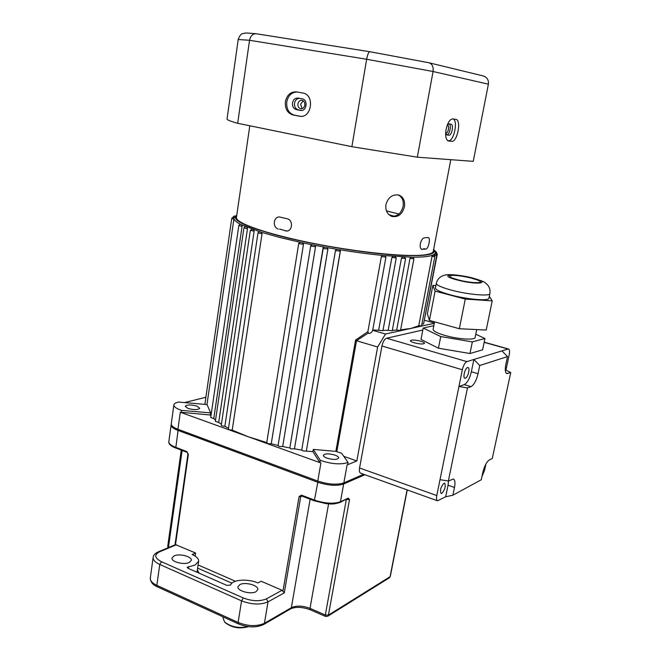 <?xml version="1.0" encoding="UTF-8"?>
<svg xmlns="http://www.w3.org/2000/svg" width="661" height="661" viewBox="0 0 661 661"><rect width="100%" height="100%" fill="white"/><g stroke="black" fill="none" stroke-linecap="round" stroke-linejoin="round"><path stroke-width="0.99" d="M335.862 451.364L313.297 449.422L320.304 460.353C331.69 464.138 340.944 464.832 348.066 462.444L341.588 453.231L335.862 451.364L355.585 340.06L367.88 331.682L368.574 333.425C370.49 333.499 371.862 332.458 372.688 330.302L385.917 257.154L381.38 256.518L382.661 255.427C369.226 254.113 354.792 252.205 339.374 249.701L340.382 251.139L336.689 250.816L335.499 250.312L336.928 249.296L326.906 247.569L327.922 248.999L324.204 248.652L323.039 248.148L324.468 247.123L314.553 245.248L315.553 246.693L311.86 246.313L310.72 245.818L312.166 244.777L302.531 242.777L303.498 244.24L299.871 243.826L298.747 243.339L300.234 242.281L279.223 237.324L261.401 232.308L240.918 224.55C236.142 222.088 233.829 220.014 233.994 218.328L234.019 218.155M391.89 257.443L393.088 256.319L395.022 256.46L396.236 258.013L391.89 257.443L378.629 330.236L372.746 329.996M401.475 258.054L402.582 256.906L404.325 256.989L405.614 258.567L401.475 258.054L388.147 330.36L382.992 330.335M410.027 258.344L411.018 257.179L412.538 257.195L413.926 258.79L410.027 258.344L396.658 330.12L392.328 330.293M431.997 256.485L432.492 255.245C433.98 255.477 434.227 255.427 433.252 255.096L433.319 255.096C434.079 254.948 434.574 255.485 434.814 256.691L431.997 256.485L418.752 325.766L411.282 328.352L400.632 329.847M433.682 249.189C435.384 251.915 435.93 253.122 435.31 252.808L434.814 253.824L435.26 253.915C436.012 253.758 436.5 254.287 436.739 255.493L434.211 255.328L434.566 254.08C435.946 254.278 436.153 254.221 435.194 253.907L432.492 255.245C428.948 256.592 422.296 257.236 412.538 257.195L384.776 255.625L385.917 257.154M242.075 226.368L238.828 225.558C239.687 224.418 240.364 224.071 240.86 224.525L241.794 224.98L242.075 226.368L213.784 418.57L215.552 420.074M247.47 228.714L243.942 227.863C244.611 226.773 245.248 226.417 245.834 226.814L247.057 227.301L247.47 228.714L218.7 422.429L221.418 424.23M254.146 231.185L250.354 230.309L252.229 229.268L253.617 229.755L254.146 231.185L224.864 426.295L228.491 428.27M262.037 233.763L258.005 232.862C258.798 231.763 259.335 231.408 259.633 231.78L261.401 232.308L262.037 233.763L232.201 430.121L248.131 436.714L266.755 442.589M334.962 455.099C337.465 456.032 338.705 456.991 338.672 457.966C337.11 459.816 333.227 459.882 327.038 458.164C324.551 457.23 323.328 456.28 323.369 455.305C324.939 453.463 328.806 453.388 334.962 455.099M196.937 406.127L199.738 408.25C198.027 409.985 194.111 410.043 187.997 408.432L185.237 406.317C186.964 404.582 190.864 404.524 196.937 406.127M394.27 216.296L388.941 214.668M413.926 258.79L400.516 330.45L396.658 330.12M405.614 258.567L392.237 330.764L388.147 330.36M396.236 258.013L382.926 330.715L378.629 330.236M323.353 247.495L289.815 448.042L290.873 448.869L294.476 448.844L301.722 450.067L302.804 450.885L312.917 451.637L319.907 462.617L320.907 462.997L180.304 412.224L210.33 415.017L210.975 415.769M340.374 251.163L306.398 450.769M327.922 248.999L294.476 448.844M278.157 445.481L279.116 446.448L282.693 446.505L289.824 447.976M315.553 246.693L282.693 446.505M266.879 442.622L267.73 443.655L271.241 443.787L278.107 445.473M303.498 244.24L271.241 443.787M258.005 232.862L228.375 429.047L229.317 429.782L232.201 430.121M250.354 230.309L221.27 425.213L222.195 425.932L224.864 426.295M243.942 227.863L215.362 421.354L218.7 422.429M238.828 225.558L210.719 417.512L213.784 418.57M363.657 474.284L343.852 482.885C336.978 485.067 328.286 484.455 317.767 481.059L177.933 429.27C173.413 427.527 171.191 425.742 171.257 423.899L171.273 423.825M313.297 449.422L312.917 451.637M381.38 256.518L367.88 331.682M335.499 250.312L301.722 450.067M181.519 410.398L210.644 412.894L207.05 404.565L178.536 402.07C175.636 402.681 174.074 403.631 173.868 404.912C173.835 406.796 176.388 408.63 181.519 410.398L181.221 412.538M210.644 412.894L210.33 415.017M343.786 456.346L356.833 460.965L347.091 464.947L347.653 464.691L348.066 462.444M368.078 333.169L356.51 340.688L336.837 451.546M356.75 340.803L377.646 347.008L356.833 460.965M184.493 402.59L205.885 397.253M233.878 219.105L231.747 218.469L204.918 403.945L205.381 404.425M384.776 255.625L382.661 255.427L384.776 255.625M339.374 249.701L336.928 249.296L339.374 249.701M326.906 247.569L324.468 247.123L326.906 247.569M314.553 245.248L312.166 244.777L314.553 245.248M302.531 242.777L300.234 242.281L302.531 242.777M434.814 256.691L421.544 325.848L418.752 325.766M436.739 255.493L423.577 323.989L421.883 324.097M435.739 254.055L437.342 254.055L423.941 322.064M434.285 323.303L385.503 334.012L377.646 347.008M320.304 460.353L319.907 462.617M424.61 320.271L434.351 322.981M372.688 330.302L385.503 334.012M355.585 340.06L356.51 340.688M391.172 216.155C397.22 216.783 401.202 213.511 403.103 206.348C403.871 200.837 402.243 197.019 398.219 194.912M404.408 206.777C405.185 200.886 403.342 196.995 398.88 195.086C392.51 194.086 388.189 197.275 385.908 204.654C385.305 210.462 387.263 214.379 391.799 216.403C398.12 217.535 402.318 214.329 404.408 206.777M303.151 100.803L300.54 104.24L302.201 108.619M297.896 103.876C298.466 101.422 299.788 100.224 301.862 100.29C304.002 100.885 304.985 102.513 304.82 105.19C304.225 107.619 302.887 108.809 300.813 108.759C298.673 108.189 297.706 106.561 297.896 103.876M447.241 125.152L447.596 125.127C448.522 125.54 448.794 126.945 448.414 129.366C447.877 131.787 447.084 133.059 446.043 133.183L445.646 133.01M422.205 249.428L421.817 249.395C420.388 248.784 419.892 246.892 420.33 243.719C421.222 240.174 422.577 238.191 424.403 237.778L428.303 237.563C430.815 237.853 428.477 249.048 425.824 249.114L421.454 249.247M278.223 229.119C275.348 227.979 274.059 225.55 274.365 221.815C274.984 218.791 276.538 217.155 279.025 216.899L287.196 218.774C293.269 219.873 292.732 231.143 286.56 231.036L279.57 229.07M450.802 159.681L433.286 251.263C433.029 253.13 429.6 254.402 422.999 255.072C404.02 257.038 355.188 251.915 310.612 242.843C265.962 233.787 235.465 222.931 236.431 217.535L236.456 217.362M447.323 124.929L448.993 123.913L451.066 124.202C453.983 124.475 451.785 135.794 448.943 135.183L446.844 134.927L445.63 133.34M446.076 129.382C445.101 136.001 445.894 139.868 448.447 140.983L451.637 141.33C457.288 142.487 461.684 119.922 455.883 119.36L452.802 118.897C449.885 119.154 447.646 122.649 446.076 129.382M292.484 102.959C292.228 106.495 293.501 108.71 296.302 109.602L300.722 110.445C306.671 111.544 308.307 99.695 302.3 98.869L297.946 98.059C295.095 97.968 293.277 99.596 292.484 102.959M299.326 98.315C296.781 98.588 295.178 100.232 294.517 103.24C294.261 106.76 295.533 108.974 298.326 109.866L301.482 110.47M285.395 101.687C284.891 108.743 287.428 113.171 293.005 114.973L299.838 116.286C311.736 118.41 314.95 94.68 302.912 93.061L296.384 91.862C290.633 91.648 286.973 94.92 285.395 101.687M300.54 116.344L294.36 115.138C288.791 113.337 286.254 108.916 286.767 101.877C288.221 95.424 291.683 92.135 297.169 92.003M429.006 62.77L483.174 75.932C487.058 77.221 488.801 79.964 488.396 84.187L473.251 161.358L417.331 157.186L433.071 71.504C433.566 66.827 432.211 63.919 429.006 62.77L369.863 51.723C368.664 51.938 367.59 54.45 366.64 59.25L249.544 40.28L238.2 39.536M417.331 157.186L351.875 146.692L366.64 59.25L433.071 71.504L488.396 84.187M351.875 146.692L237.679 123.293L249.544 40.28C250.519 35.901 252.709 33.719 256.104 33.736L369.796 51.715M237.679 123.293C230.565 121.285 227.02 119.872 227.029 119.071L227.045 118.997M446.398 134.72L446.786 134.77C449.397 135.373 451.727 125.243 449.265 123.954M447.646 140.628L448.406 140.71C453.727 141.851 458.313 121.046 453.173 118.955M420.619 341.208C415.034 339.845 411.621 339.663 410.382 340.671C410.407 341.299 411.696 342.001 414.249 342.778C419.867 344.15 423.296 344.331 424.527 343.323C424.494 342.687 423.189 341.977 420.619 341.208M441.845 493.379C445.002 489.661 445.935 486.256 444.638 483.166L443.911 483.265C440.747 486.967 439.813 490.371 441.094 493.486L441.845 493.379M465.377 378.216C467.897 377.621 470.351 367.896 468.062 367.524L467.558 367.541C465.038 368.07 462.56 377.877 464.848 378.241L465.377 378.216M501.922 350.892L507.516 356.593L479.737 365.508L473.879 359.468L508.036 349.025L484.158 342.324M470.963 386.668L464.262 384.644C467.319 382.942 469.682 378.646 471.359 371.746L478.035 373.713C476.35 380.637 473.987 384.958 470.963 386.668L467.459 387.908L448.34 481.034L440.011 479.663L436.781 495.56C436.243 498.518 436.483 500.261 437.499 500.798L360.617 473.193C359.444 472.607 359.088 470.88 359.551 467.996L381.942 345.984C382.934 341.696 384.495 339.11 386.627 338.225L422.817 330.013M471.359 371.746L473.879 359.468L466.873 361.608C464.939 362.608 463.427 365.326 462.345 369.755L458.949 386.487L467.459 387.908M440.011 479.663L458.949 386.487L464.262 384.644M448.34 481.034L453.396 479.002C455.016 479.869 455.379 482.687 454.487 487.463L448.051 485.207L445.679 496.783L437.499 500.798M505.318 370.367L505.929 370.152L509.201 354.833C509.829 351.503 509.614 349.562 508.549 349.008L508.036 349.025M485.909 464.014L484.571 470.26L481.952 476.598M507.516 356.593L505.855 364.376C504.864 369.681 505.194 372.763 506.855 373.622L510.746 372.507L505.929 370.152M478.035 373.713L479.737 365.508M445.679 496.783L452.884 495.213L454.487 487.463M452.884 495.213L481.274 479.754L482.844 472.384C484.43 466.063 486.57 461.932 489.264 459.998L492.305 458.437L510.746 372.507M448.051 485.207L448.53 480.935M476.73 329.583L475.127 337.416C475.242 340.332 458.114 339.275 445.109 335.491C437.21 333.161 433.211 331.095 433.12 329.302L433.129 329.244M475.771 334.251L484.951 338.482L472.342 341.902L440.722 336.565L423.197 328.054L433.823 325.675M484.951 338.482L482.596 349.834L469.971 353.519L438.433 348.207L421.007 339.448L423.197 328.054M472.342 341.902L469.971 353.519M440.722 336.565L438.433 348.207M471.235 278.091L477.515 280.041C486.81 283.536 472.061 283.552 458.478 279.958C449.183 277.306 447.274 275.777 452.777 275.364C457.875 275.439 464.03 276.348 471.235 278.091M435.442 287.965L435.425 288.022C435.607 289.89 440.713 292.203 450.744 294.946C467.41 299.466 489.239 301.259 488.933 298.194L489.875 293.591M489.322 296.293L492.23 300.862L465.278 299.078L435.087 291.113L432.856 285.337L435.905 285.56M492.23 300.862L486.199 330.046L459.329 328.732L429.427 320.411L427.37 313.851L432.856 285.337M429.427 320.411L435.087 291.113M459.329 328.732L465.278 299.078M248.486 626.636C239.844 629.09 232.143 627.81 225.376 622.794L225.302 622.72M222.947 617.886L224.624 622.009C231.119 627.033 238.968 628.561 248.164 626.603M176.404 544.747L159.384 551.91L158.268 551.869L175.504 544.639L195.59 553.009L192.153 554.529C196.631 556.545 198.796 558.801 198.647 561.305L195.086 565.039L187.129 567.345L187.997 568.27L226.855 585.382L230.557 585.092C231.937 579.573 247.949 578.4 257.889 582.952L261.161 581.25L282.082 590.273L284.288 592.859L268.019 601.849L264.433 623.282L291.352 607.69C296.492 605.402 302.705 605.625 310.009 608.368L325.319 615.003L346.314 499.534M239.86 584.613L238.01 586.72C236.902 590.901 250.924 594.776 256.038 591.686L257.798 589.629C258.856 585.439 245.074 581.606 239.86 584.613M174.116 555.868L171.976 558.058C171.034 561.825 183.989 565.163 189.244 562.486L191.293 560.346C192.194 556.579 179.453 553.274 174.116 555.868M364.913 474.73L343.654 484.001C336.78 486.19 328.079 485.587 317.569 482.183L177.792 430.328C173.265 428.584 171.042 426.791 171.116 424.957L171.273 424.403M318.024 481.158L314.454 500.088C324.906 503.542 333.574 504.103 340.44 501.773L339.919 502.484L348.256 498.171L349.512 499.584L347.959 499.047M195.135 556.108L195.59 553.009M236.721 215.544C230.863 219.882 245.322 226.731 280.09 236.084C312.513 244.413 357.708 252.048 389.874 254.65C422.866 256.931 437.45 255.204 433.633 249.461M435.326 252.684L436.657 252.428L434.946 250.825M233.721 217.486L233.11 217.18C233.705 216.114 234.399 215.792 235.2 216.221L234.944 216.461M231.747 218.469C232.408 217.345 233.226 217.039 234.192 217.543L233.507 217.717L234.093 217.833M386.437 210.9L398.93 214.024L386.445 210.933M343.852 482.885L347.091 464.947M317.767 481.059L320.907 462.997M177.933 429.27L180.304 412.224M286.626 230.854L285.288 230.912M423.751 248.61L425.824 249.114M298.326 109.866L296.302 109.602M294.36 115.138L293.005 114.973M300.441 116.336L299.293 116.196M300.978 110.47L300.491 110.412M448.406 140.71L451.637 141.33M446.786 134.77L448.943 135.183M386.627 338.225L466.873 361.608M359.551 467.996L436.781 495.56M462.345 369.755L381.942 345.984M506.128 373.093L507.755 373.564M435.425 288.022L436.326 283.371C437.408 278.768 440.557 275.943 445.754 274.902C449.695 274.034 463.113 275.439 472.623 277.992C486.298 282.107 484.323 282.115 487.851 285.205C489.727 287.609 490.404 290.394 489.892 293.534C490.214 296.533 468.368 294.682 451.678 290.204C441.631 287.477 436.516 285.197 436.326 283.371L436.343 283.313M472.053 277.967C452.578 272.861 436.921 274.869 457.627 280.082C478.093 285.428 492.668 283.007 472.053 277.967M197.375 569.848L199.077 573.153M196.978 572.228L198.631 561.404M188.245 568.377L188.501 566.617M343.381 483.075L343.654 484.001L340.44 501.773L348.256 498.171M346.513 499.443L349.512 499.584L328.426 615.11L390.073 576.723L407.077 489.875M168.828 441.606L168.819 441.688C168.737 443.605 170.943 445.448 175.438 447.233L186.889 451.587L188.36 454.371L175.504 544.639M178.239 429.377L175.727 448.067C170.869 446.167 168.563 444.043 168.819 441.688L171.116 424.957M198.102 564.94L235.432 581.234M282.999 590.967L299.078 496.601L301.441 495.139L314.454 500.088L314.653 500.939L301.647 495.99L301.441 495.139M159.384 551.91C153.922 554.827 154.633 558.099 161.515 561.718L243.306 597.957C252.18 601.295 259.889 601.593 266.424 598.841L268.019 601.849C260.541 605.03 251.734 604.699 241.571 600.866L159.755 564.461L156.839 585.349L238.109 622.455C248.197 626.347 256.972 626.628 264.433 623.282L263.632 624.529C256.27 627.851 247.883 627.644 238.472 623.91L157.301 586.794C152.831 584.886 150.493 581.994 150.295 578.111C150.121 580.763 152.303 583.176 156.839 585.349L157.301 586.794M161.515 561.718L159.755 564.461C155.178 562.329 152.972 559.991 153.137 557.43L150.311 577.995M243.306 597.957L241.571 600.866L238.109 622.455L238.472 623.91M310.125 499.22L291.352 607.69L290.559 608.897L263.632 624.529M302.027 496.138L300.705 496.7L284.288 592.859M266.424 598.841L282.082 590.273M328.583 503.872L310.009 608.368L310.306 609.789C302.267 606.897 295.682 606.6 290.559 608.897M182.106 450.496L168.514 546.986L169.183 547.275M231.904 583.151L197.631 568.13M181.238 450.166L167.737 546.184L168.497 547.564M310.306 609.789L325.592 616.432L325.319 615.003L328.426 615.11L327.666 616.283L389.354 577.805L390.304 576.417L407.25 489.933M301.54 495.915L300.705 496.7L299.078 496.601M188.36 454.371L187.931 454.008L175.008 544.829M186.889 451.587L187.17 452.421L176 448.067M314.884 500.922L326.195 503.665C330.707 503.814 332.219 504.789 339.919 502.484M301.887 495.973L301.242 495.973M236.762 215.263C234.201 217.345 233.275 218.37 233.994 218.328L206.959 404.565M437.342 254.055L435.872 252.494M235.845 215.75L236.778 215.164M278.074 445.63L310.72 245.818L311.48 244.843M340.365 250.626L306.39 450.819M298.747 243.339L266.714 442.853M323.039 248.148L289.815 448.042M171.257 423.899L173.868 404.912M236.431 217.535L249.792 125.78M227.029 119.071L238.208 39.495C239.646 35.554 241.182 33.604 242.802 33.653C246.446 33.017 242.455 32.579 256.104 33.736M428.807 62.721L369.871 51.723L256.352 33.769M508.549 349.008L484.183 342.175M434.574 321.841L433.12 329.302M225.376 622.794L224.624 622.009M222.931 617.977L223.104 616.887M167.737 546.184L168.125 547.721M389.354 577.805L390.304 576.417M325.592 616.432L327.666 616.283M158.268 551.869C155.062 553.356 153.352 555.207 153.137 557.43M187.17 452.421L187.931 454.008"/></g></svg>
